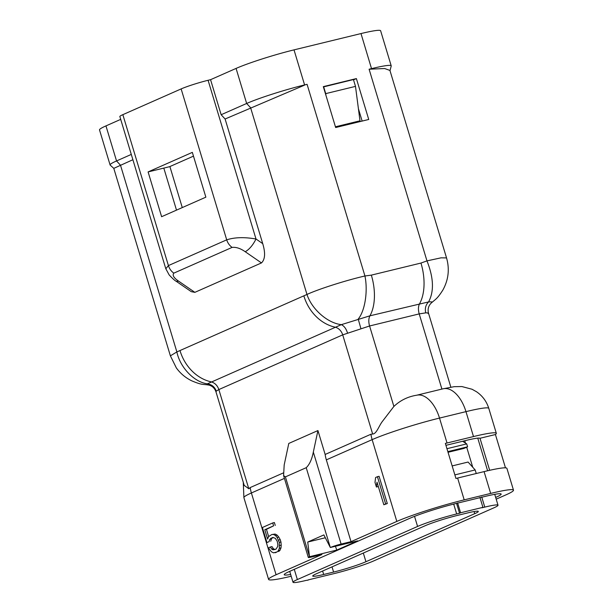 <?xml version="1.0" encoding="UTF-8"?>
<svg xmlns="http://www.w3.org/2000/svg" width="613" height="613" viewBox="0 0 613 613"><rect width="100%" height="100%" fill="white"/><g stroke="black" fill="none" stroke-linecap="round" stroke-linejoin="round"><path stroke-width="0.92" d="M377.424 476.699L375.6 477.504L375.003 482.37L376.405 487.013L377.003 482.147L383.83 504.767L385.654 503.963L377.424 476.699L379.079 476.301L387.309 503.557L385.654 503.963M378.144 485.925L378.06 486.607L376.405 487.013M387.309 503.557L383.83 504.767M496.193 499.174L505.993 494.844A51.017 4.184 163.2 0 0 513.487 490.162A51.017 4.184 163.2 0 0 490.668 493.419L464.202 499.863A51.017 4.184 163.2 0 0 396.826 521.418L351.027 541.654L341.104 544.068A8.161 0.667 163.2 0 0 330.323 547.516L323.871 534.919L307.734 542.045L309.504 556.711A8.161 0.667 163.2 0 0 308.308 557.462A8.161 0.667 163.2 0 0 311.956 556.941L321.886 554.527L276.08 574.756A51.017 4.184 163.2 0 0 268.594 579.431A51.017 4.184 163.2 0 0 291.19 576.235M443.161 388.78L416.687 395.224C407.906 396.619 400.297 400.358 393.883 406.442L382.612 421.146C378.911 425.736 376.658 433.874 372.658 434.042L370.949 434.234L325.151 454.463A30.612 25.409 66.2 0 0 326.338 459.873L351.027 541.654M269.766 539.371L272.632 537.448L275.283 538.252L277.245 541.325L277.812 544.359L277.735 546.367L276.134 549.049L272.923 549.807L271.659 549.049L270.356 547.003L268.532 547.807L269.835 549.853L271.452 551.777L273.49 552.842L277.007 551.953L278.348 550.696L279.344 548.29L279.283 542.398L277.099 537.448L275.49 535.532L273.444 534.459L271.758 534.551L268.594 536.605L267.597 539.019L264.793 529.732L273.597 525.847L272.724 522.943L262.402 527.502L266.954 542.582L269.076 541.647L269.766 539.371L271.421 538.965L272.463 537.854L270.808 538.252M272.463 537.854L273.321 537.471M275.275 549.432L272.923 549.807M274.578 549.409L273.314 548.65L271.659 549.049M273.314 548.65L272.003 546.597L270.356 547.003M277.007 551.953L275.183 552.757M278.662 551.547L280.003 550.298L278.348 550.696M280.003 550.298L280.999 547.884L279.344 548.29M280.999 547.884L281.206 545.164L279.551 545.562M281.206 545.164L280.938 541.992L279.283 542.398M280.938 541.992L280.241 539.678L278.586 540.076M280.241 539.678L278.754 537.042L277.099 537.448M278.754 537.042L277.145 535.126L275.49 535.532M277.145 535.126L275.099 534.053L273.444 534.459M275.099 534.053L271.758 534.551M268.632 536.567L266.448 529.333L264.793 529.732M266.448 529.333L273.597 525.847M275.252 525.441L274.379 522.544L272.724 522.943M269.076 541.647L266.954 542.582M270.731 541.241L271.421 538.965M148.101 171.916L161.617 216.703L205.861 197.164L192.336 152.376L148.101 171.916L163.809 168.092L176.506 210.129M193.47 156.139L169.602 166.682L163.809 168.092M182.276 207.577L169.893 166.552M362.145 121.083L358.413 108.723M356.391 78.587L323.312 86.64L335.656 127.527L368.735 119.474L356.391 78.587L353.525 79.851M390.014 70.694L391.209 66.005A43.875 3.594 163.2 0 0 391.209 65.821L380.627 30.773A43.875 3.594 163.2 0 0 360.996 33.569L294.01 49.875A43.875 3.594 163.2 0 0 236.074 68.418L210.566 79.682L221.147 114.731L246.656 103.467A43.875 3.594 163.2 0 1 304.592 84.931L307.075 84.326L304.592 84.923L294.01 49.875M391.209 65.821A43.875 3.594 163.2 0 0 371.585 68.618L369.103 69.223L384.642 68.526L389.929 70.426L446.54 257.912L441.069 257.828L426.97 260.885L369.103 69.223M207.401 384.849L208.995 385.094C212.389 386.037 214.703 388.274 215.96 391.799L216.282 391.132C214.742 386.933 211.769 384.504 207.355 383.838L341.349 324.652L369.938 315.81L428.556 301.925C434.211 291.489 433.682 277.804 426.97 260.885L420.962 263.054L371.34 275.13L364.942 275.988C346.184 280.271 318.4 289.137 306.975 294.455L176.866 351.923L170.391 355.846L176.345 367.907C180.375 373.463 185.471 377.746 191.624 380.773C201.57 384.995 202.619 384.19 207.401 384.849L207.355 383.838C194.022 382.06 180.015 367.379 176.866 351.923L120.493 165.203L116.539 160.943A43.875 3.594 163.2 0 0 110.095 164.966A43.875 3.594 163.2 0 0 110.202 165.119L113.788 168.36L132.891 159.725M216.282 391.132L218.849 389.569L342.713 334.859L369.585 325.978L419.208 313.894L425.736 312.86C424.74 308.531 425.683 304.883 428.556 301.925C431.866 301.703 432.87 301.956 431.544 302.692M425.736 312.86C428.311 312.891 429.1 313.12 428.096 313.542M360.911 328.637L358.214 319.051C365.026 310.852 368.061 291.045 364.942 275.988L307.075 84.326M131.289 154.422L116.539 160.943L105.957 125.895A43.875 3.594 163.2 0 0 99.513 129.918L110.095 164.966M221.147 114.731L225.101 118.999L304.592 85.123M225.101 118.999L262.732 243.645C265.544 253.023 265.13 259.445 261.475 262.923L245.238 251.736C249.292 249.437 252.885 245.2 256.004 239.009C244.388 236.986 234.626 237.262 226.71 239.844L168.414 265.59L165.816 268.762L169.18 274.953C172.751 278.708 175.088 280.815 176.199 281.275L191.294 291.673L194.857 292.347L261.475 262.923M347.548 333.15C346.261 328.836 344.192 326.001 341.349 324.652C327.526 323.097 311.733 309.213 306.975 294.455L250.602 107.735L246.648 103.467L236.074 68.418M165.809 268.762L119.849 116.531A20.405 1.67 -16.8 0 1 122.845 114.662L181.142 88.916A20.405 1.67 -16.8 0 1 208.091 80.288L210.566 79.682M120.707 119.374L105.957 125.895M445.942 445.337L466.401 440.349A30.612 2.506 163.2 0 1 480.002 438.28L495.427 434.525A51.017 4.184 163.2 0 0 496.323 433.307A51.017 4.184 163.2 0 0 473.497 436.563L447.038 443A51.017 4.184 163.2 0 0 445.36 443.414L455.942 478.462A51.017 4.184 163.2 0 1 457.62 478.048L464.202 499.863M416.687 395.224A30.612 16.88 76.3 0 1 439.513 418.081L465.972 411.637A51.017 4.184 -16.8 0 1 487.603 407.883A51.017 4.184 -16.8 0 1 488.799 408.381C486.615 401.423 482.523 395.883 476.523 391.753L472.041 389.247L461.903 386.558L454.195 386.673L443.122 388.788A30.612 16.88 76.3 0 1 465.972 411.637L473.497 436.563M283.252 472.968L250.204 487.565L248.794 488.753L244.212 485.381M480.002 438.28L489.672 470.301M290.662 574.465A34.696 2.843 -16.8 0 1 284.263 574.458A34.696 2.843 -16.8 0 1 289.313 571.531L410.059 518.2A34.696 2.843 -16.8 0 1 455.873 503.541L485.649 496.292A34.696 2.843 -16.8 0 1 500.982 493.886A34.696 2.843 -16.8 0 1 496.07 497.258L495.664 497.434M284.187 464.953L288.784 443.437L317.932 430.564L313.327 452.08C311.902 459.321 309.534 464.524 306.224 467.688L285.405 476.883L283.589 475.604L284.187 464.953M306.224 467.688L330.323 547.516L357.617 540.873L336.798 550.068L309.504 556.711L285.405 476.883M336.798 550.068L335.411 546.283M307.734 542.045L325.327 537.762M513.487 490.162L506.905 468.355A51.017 4.184 163.2 0 0 484.078 471.612L457.62 478.048M495.427 434.525L505.48 467.842M325.151 454.463L317.932 430.564M335.434 126.784L359.992 120.807L355.494 86.379L353.433 79.56L323.396 86.931M355.494 86.379L325.718 93.628L323.664 86.808M325.947 95.383L325.718 93.628M425.093 525.762A24.489 2.008 -16.8 0 1 457.428 515.41L467.351 512.997A24.489 2.008 -16.8 0 1 478.309 511.434A24.489 2.008 -16.8 0 1 474.715 513.679L365.938 561.723A24.489 2.008 -16.8 0 1 333.595 572.075L323.672 574.488A24.489 2.008 -16.8 0 1 312.722 576.051A24.489 2.008 -16.8 0 1 316.316 573.806L425.093 525.762M462.616 441.276L466.715 443.889L446.954 448.701M466.715 443.889L467.596 446.808L447.835 451.62M467.596 446.808L463.957 448.417L448.042 452.294M454.861 474.891L475.175 469.941L476.247 473.512M452.156 465.926L468.071 462.049L475.175 469.941M308.048 579.944L334.369 573.538A29.593 2.421 163.2 0 0 373.447 561.033L493.672 507.924A29.593 2.421 163.2 0 0 498.017 505.212A29.593 2.421 163.2 0 0 484.776 507.104L481.887 507.802L482.921 507.342L479.918 497.373M457.62 502.928L460.593 512.782L482.921 507.342M460.593 512.782L459.558 513.242L456.57 503.365M459.558 513.242L456.662 513.947A29.593 2.421 163.2 0 0 417.583 526.452L297.359 579.553A29.593 2.421 163.2 0 0 293.014 582.266A29.593 2.421 163.2 0 0 306.247 580.381L308.101 580.136M326.338 459.873L372.137 439.644L396.826 521.418M360.996 33.569L371.578 68.809M441.912 389.086L419.208 313.894C418.081 309.818 418.196 306.423 419.56 303.726A40.818 22.512 -103.7 0 0 420.962 263.054M393.883 406.442L369.585 325.978A10.206 5.624 76.3 0 1 369.938 315.81A40.818 22.512 -103.7 0 0 371.34 275.13M248.794 488.753L218.849 389.569C217.431 385.462 214.849 382.88 211.094 381.838A40.818 33.884 -113.8 0 1 180.092 350.889M372.658 434.042L342.713 334.859A10.206 8.467 66.2 0 0 334.966 327.127A40.818 33.884 -113.8 0 1 303.956 296.179M262.732 243.645L256.004 239.009L208.091 80.288M245.238 251.736C240.518 248.418 236.143 246.97 232.105 247.399C229.523 245.552 227.722 243.032 226.71 239.844L181.142 88.916M122.845 114.662L168.414 265.59C169.433 268.785 171.234 271.306 173.816 273.145C172.176 275.222 173.778 277.896 178.621 281.16L194.857 292.347M232.105 247.399L173.816 273.145M178.621 281.16L176.207 281.267M370.949 434.234A30.612 25.409 66.2 0 0 372.137 439.644A51.017 4.184 -16.8 0 1 439.513 418.081L447.038 443M250.204 487.565A30.612 25.409 66.2 0 0 251.391 492.975L284.432 478.378M243.277 482.285L243.897 497.649A51.017 4.184 -16.8 0 1 251.391 492.975L276.08 574.756M496.07 497.258L495.496 496.859M484.078 471.612L490.668 493.419M341.104 544.068L313.327 452.08M474.071 511.548L474.715 513.679M363.317 553.041L365.938 561.723M332.024 566.864L333.595 572.075M322.63 571.017L323.672 574.488M464.746 440.755L465.451 443.084M466.692 447.206L472.746 467.244M453.681 504.085L456.662 513.947M414.534 516.353L417.583 526.452M481.711 496.936L484.776 507.104M294.278 569.339L297.359 579.553M446.54 257.912C449.727 269.061 448.509 279.766 442.892 290.01C437.276 298.86 435.636 299.167 431.92 302.462L430.908 303.358C428.357 306.14 427.567 309.419 428.518 313.212L450.846 387.148M113.788 168.36L170.391 355.854M243.897 497.649L268.594 579.431M308.308 557.462L283.635 475.742M488.799 408.381L496.323 433.307M215.96 391.799L244.288 485.626M477.765 438.142L487.611 470.769M494.729 494.323L498.017 505.212M289.719 571.354L293.014 582.266"/></g></svg>
